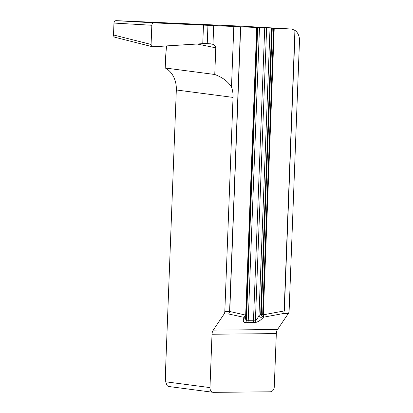 <?xml version="1.0" encoding="UTF-8"?>
<svg xmlns="http://www.w3.org/2000/svg" width="413" height="413" viewBox="0 0 413 413"><rect width="100%" height="100%" fill="white"/><g stroke="black" fill="none" stroke-linecap="round" stroke-linejoin="round"><path stroke-width="0.62" d="M153.951 22.854C152.722 22.963 152.01 23.763 151.824 25.26L113.967 23.056C114.158 21.559 114.866 20.753 116.094 20.65L153.951 22.854L233.815 26.509L231.492 86.973C227.94 81.423 222.359 77.262 214.755 74.485L215.782 47.836L197.223 44.01M203.48 25.028L202.762 43.659L210.676 43.819L212.974 44.33C214.812 45.162 215.746 46.333 215.782 47.836M277.51 329.502A6.009 3.516 -90.6 0 0 276.318 333.601L274.268 386.96A4.806 3.882 -82.5 0 1 270.185 391.792L213.681 392.35A4.806 3.882 -82.5 0 1 213.242 392.324A4.806 3.882 -82.5 0 1 209.969 387.595L212.019 334.236A6.009 3.516 89.4 0 1 213.211 330.137L277.51 329.502L288.393 313.405A3.603 2.111 -90.6 0 0 289.11 310.943L299.487 40.748A12.018 9.711 97.5 0 0 295.099 30.479L291.908 29.055L241.755 26.164L116.094 20.65M246.241 315.589L245.518 317.669C245.482 319.151 245.792 319.998 246.442 320.204L248.234 320.302L259.478 27.563L274.232 28.254L263.298 314.809A1.203 0.268 162.1 0 1 262.833 314.985L262.673 314.339L263.241 314.35M264.728 27.795L253.494 320.251L255.42 320.116C256.607 319.703 257.795 318.17 258.977 315.517L260.691 314.133L261.279 314.169L261.496 315L261.135 315.264L260.691 314.133L271.677 28.13M291.908 29.055L274.232 28.254M288.393 313.405L283.777 313.446L263.592 317.184L262.601 318.149C260.118 320.695 257.583 322.171 254.986 322.574L245.461 322.672C243.386 322.31 242.823 320.865 243.773 318.335L245.704 314.525L256.731 27.485L257.459 27.506L246.442 314.293L246.293 315.408L244.119 317.458L246.293 315.15A1.203 0.666 14.3 0 1 246.303 315.377A1.203 0.666 14.3 0 1 246.293 315.408L246.256 315.547M256.731 27.485L233.815 26.509M257.459 27.506L259.478 27.563M231.492 86.973A24.037 19.421 -82.5 0 1 233.04 97.401L224.811 311.578A3.603 2.111 89.4 0 1 224.094 314.04L213.211 330.137M245.869 315.15L244.083 317.375L228.709 313.994L229.757 311.49L245.869 315.15L245.998 314.505L246.293 315.15L246.442 314.293L246.256 315.542M245.704 314.525L245.998 314.505L257.025 27.495M114.964 37.284C114.019 36.958 113.534 36.184 113.513 34.966L151.086 44.449C151.106 45.673 151.592 46.442 152.542 46.767L202.762 43.659M113.967 23.056L113.513 34.966M151.824 25.26L151.086 44.449L151.824 25.26C152.015 23.773 152.727 22.968 153.951 22.854L213.697 25.523L212.974 44.33C209.474 43.628 206.072 43.406 202.762 43.659L153.032 46.814C151.814 46.726 151.168 45.936 151.086 44.449M213.242 392.324L169.087 386.542A4.806 3.882 -82.5 0 1 166.997 385.396L165.711 381.803L165.551 370.342L176.32 89.972A24.037 19.421 97.5 0 0 165.236 68L214.755 74.485M284.144 311.01L283.777 313.446L284.144 310.953L289.11 310.943M262.833 314.985L263.592 317.184L263.298 314.809L284.144 310.953L294.923 30.361M261.135 315.264L263.448 317.267L261.496 315L262.673 314.339L273.664 28.229M262.601 318.149A3.603 1.766 -137.2 0 1 258.977 315.517L270.025 28.043M254.986 322.574A3.603 1.802 -96.2 0 0 255.42 320.116L266.643 27.877M245.461 322.672A3.603 2.385 -84.1 0 0 246.442 320.204L257.686 27.485M243.773 318.335A3.603 2.607 23 0 0 245.694 317.029M224.094 314.04L228.709 313.994L229.757 311.49L240.691 26.809M224.811 311.578L229.752 311.547M165.236 68L165.721 55.347L166.568 45.957M272.265 28.161L261.279 314.169M246.391 314.314L257.413 27.506M247.516 322.76A3.603 2.111 -90.6 0 0 248.234 320.302L253.494 320.251A3.603 2.111 -90.6 0 1 252.777 322.708M229.597 311.495L240.536 26.804M207.243 43.649L207.951 25.239M233.04 97.401L176.32 89.972M209.969 387.595L165.711 381.803M276.318 333.601L212.019 334.236M295.099 30.479L284.325 310.953M114.948 37.278L152.521 46.767"/></g></svg>
